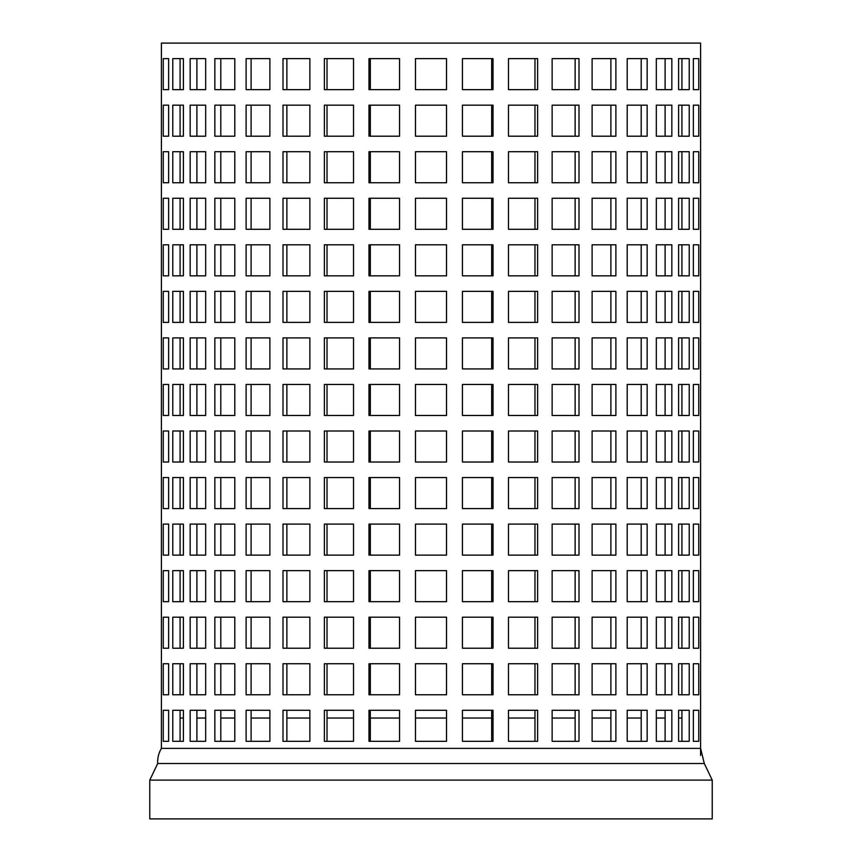 <?xml version="1.0" encoding="UTF-8"?>
<svg xmlns="http://www.w3.org/2000/svg" width="862" height="862" viewBox="0 0 862 862"><rect width="100%" height="100%" fill="white"/><g stroke="black" fill="none" stroke-linecap="round" stroke-linejoin="round"><path stroke-width="1.29" d="M704.319 763.527L157.681 763.527A26.97 26.97 0 0 1 161.41 748.378L700.591 748.378L704.319 763.527L712.227 780.11L712.227 818.9L149.772 818.9L149.772 780.11L712.227 780.11M180.083 718.046L183.39 718.046M196.892 718.046L205.673 718.046M220.801 718.046L234.798 718.046M251.111 718.046L269.881 718.046M286.874 718.046L309.867 718.046M327.021 718.046L353.528 718.046M370.337 718.046L399.548 718.046M415.484 718.046L446.516 718.046M462.452 718.046L491.663 718.046M508.472 718.046L534.979 718.046M552.133 718.046L575.126 718.046M592.119 718.046L610.889 718.046M627.202 718.046L641.199 718.046M656.327 718.046L665.108 718.046M678.609 718.046L681.917 718.046M698.748 741.32L693.36 741.32L693.36 710.288L698.748 710.288L698.748 741.32M700.591 755.424L700.591 43.1L161.41 43.1L161.41 748.378M446.516 508.58L415.484 508.58L415.484 477.548L446.516 477.548L446.516 508.58M537.629 508.58L508.472 508.58L508.472 477.548L537.629 477.548L537.629 508.58M534.979 508.58L534.979 477.548M615.888 508.58L592.119 508.58L592.119 477.548L615.888 477.548L615.888 508.58M610.889 508.58L610.889 477.548M579.005 508.58L552.133 508.58L552.133 477.548L579.005 477.548L579.005 508.58M575.126 508.58L575.126 477.548M493.021 508.58L462.452 508.58L462.452 477.548L493.021 477.548L493.021 508.58M491.663 508.58L491.663 477.548M647.146 508.58L627.202 508.58L627.202 477.548L647.146 477.548L647.146 508.58M641.199 508.58L641.199 477.548M647.146 741.32L627.202 741.32L627.202 710.288L647.146 710.288L647.146 741.32M641.199 741.32L641.199 710.288M493.021 741.32L462.452 741.32L462.452 710.288L493.021 710.288L493.021 741.32M491.663 741.32L491.663 710.288M579.005 741.32L552.133 741.32L552.133 710.288L579.005 710.288L579.005 741.32M575.126 741.32L575.126 710.288M399.548 741.32L368.979 741.32L368.979 710.288L399.548 710.288L399.548 741.32M370.337 710.288L370.337 741.32M269.881 741.32L246.112 741.32L246.112 710.288L269.881 710.288L269.881 741.32M251.111 710.288L251.111 741.32M183.39 741.32L172.777 741.32L172.777 710.288L183.39 710.288L180.083 710.288L180.083 741.32L183.39 741.32L183.39 710.288M168.64 741.32L163.252 741.32L163.252 710.288L168.64 710.288L168.64 741.32M234.798 741.32L214.853 741.32L214.853 710.288L234.798 710.288L234.798 741.32M220.801 710.288L220.801 741.32M183.39 694.772L172.777 694.772L172.777 663.74L183.39 663.74L180.083 663.74L180.083 694.772L183.39 694.772L183.39 663.74M234.798 694.772L214.853 694.772L214.853 663.74L234.798 663.74L234.798 694.772M220.801 663.74L220.801 694.772M309.867 694.772L282.995 694.772L282.995 663.74L309.867 663.74L309.867 694.772M286.874 663.74L286.874 694.772M399.548 694.772L368.979 694.772L368.979 663.74L399.548 663.74L399.548 694.772M370.337 663.74L370.337 694.772M493.021 694.772L462.452 694.772L462.452 663.74L493.021 663.74L493.021 694.772M491.663 694.772L491.663 663.74M579.005 694.772L552.133 694.772L552.133 663.74L579.005 663.74L579.005 694.772M575.126 694.772L575.126 663.74M647.146 694.772L627.202 694.772L627.202 663.74L647.146 663.74L647.146 694.772M641.199 694.772L641.199 663.74M689.223 694.772L678.609 694.772L681.917 694.772L681.917 663.74L678.609 663.74L689.223 663.74L689.223 694.772M678.609 694.772L678.609 663.74M698.748 694.772L693.36 694.772L693.36 663.74L698.748 663.74L698.748 694.772M671.843 694.772L656.327 694.772L656.327 663.74L671.843 663.74L671.843 694.772M665.108 694.772L665.108 663.74M615.888 694.772L592.119 694.772L592.119 663.74L615.888 663.74L615.888 694.772M610.889 694.772L610.889 663.74M537.629 694.772L508.472 694.772L508.472 663.74L537.629 663.74L537.629 694.772M534.979 694.772L534.979 663.74M446.516 694.772L415.484 694.772L415.484 663.74L446.516 663.74L446.516 694.772M353.528 694.772L324.371 694.772L324.371 663.74L353.528 663.74L353.528 694.772M327.021 663.74L327.021 694.772M269.881 694.772L246.112 694.772L246.112 663.74L269.881 663.74L269.881 694.772M251.111 663.74L251.111 694.772M205.673 694.772L190.157 694.772L190.157 663.74L205.673 663.74L205.673 694.772M196.892 663.74L196.892 694.772M168.64 694.772L163.252 694.772L163.252 663.74L168.64 663.74L168.64 694.772M615.888 741.32L592.119 741.32L592.119 710.288L615.888 710.288L615.888 741.32M610.889 741.32L610.889 710.288M205.673 741.32L190.157 741.32L190.157 710.288L205.673 710.288L205.673 741.32M196.892 710.288L196.892 741.32M309.867 741.32L282.995 741.32L282.995 710.288L309.867 710.288L309.867 741.32M286.874 710.288L286.874 741.32M446.516 741.32L415.484 741.32L415.484 710.288L446.516 710.288L446.516 741.32M353.528 741.32L324.371 741.32L324.371 710.288L353.528 710.288L353.528 741.32M327.021 710.288L327.021 741.32M537.629 741.32L508.472 741.32L508.472 710.288L537.629 710.288L537.629 741.32M534.979 741.32L534.979 710.288M671.843 741.32L656.327 741.32L656.327 710.288L671.843 710.288L671.843 741.32M665.108 741.32L665.108 710.288M689.223 741.32L678.609 741.32L681.917 741.32L681.917 710.288L678.609 710.288L689.223 710.288L689.223 741.32M678.609 741.32L678.609 710.288M689.223 648.224L678.609 648.224L681.917 648.224L681.917 617.192L678.609 617.192L689.223 617.192L689.223 648.224M678.609 648.224L678.609 617.192M647.146 648.224L627.202 648.224L627.202 617.192L647.146 617.192L647.146 648.224M641.199 648.224L641.199 617.192M647.146 601.676L627.202 601.676L627.202 570.644L647.146 570.644L647.146 601.676M641.199 601.676L641.199 570.644M647.146 555.128L627.202 555.128L627.202 524.096L647.146 524.096L647.146 555.128M641.199 555.128L641.199 524.096M493.021 601.676L462.452 601.676L462.452 570.644L493.021 570.644L493.021 601.676M491.663 601.676L491.663 570.644M579.005 601.676L552.133 601.676L552.133 570.644L579.005 570.644L579.005 601.676M575.126 601.676L575.126 570.644M399.548 601.676L368.979 601.676L368.979 570.644L399.548 570.644L399.548 601.676M370.337 570.644L370.337 601.676M353.528 648.224L324.371 648.224L324.371 617.192L353.528 617.192L353.528 648.224M327.021 617.192L327.021 648.224M446.516 648.224L415.484 648.224L415.484 617.192L446.516 617.192L446.516 648.224M537.629 648.224L508.472 648.224L508.472 617.192L537.629 617.192L537.629 648.224M534.979 648.224L534.979 617.192M269.881 648.224L246.112 648.224L246.112 617.192L269.881 617.192L269.881 648.224M251.111 617.192L251.111 648.224M269.881 601.676L246.112 601.676L246.112 570.644L269.881 570.644L269.881 601.676M251.111 570.644L251.111 601.676M493.021 555.128L462.452 555.128L462.452 524.096L493.021 524.096L493.021 555.128M491.663 555.128L491.663 524.096M579.005 555.128L552.133 555.128L552.133 524.096L579.005 524.096L579.005 555.128M575.126 555.128L575.126 524.096M183.39 648.224L172.777 648.224L172.777 617.192L183.39 617.192L180.083 617.192L180.083 648.224L183.39 648.224L183.39 617.192M205.673 648.224L190.157 648.224L190.157 617.192L205.673 617.192L205.673 648.224M196.892 617.192L196.892 648.224M205.673 601.676L190.157 601.676L190.157 570.644L205.673 570.644L205.673 601.676M196.892 570.644L196.892 601.676M615.888 648.224L592.119 648.224L592.119 617.192L615.888 617.192L615.888 648.224M610.889 648.224L610.889 617.192M615.888 555.128L592.119 555.128L592.119 524.096L615.888 524.096L615.888 555.128M610.889 555.128L610.889 524.096M615.888 601.676L592.119 601.676L592.119 570.644L615.888 570.644L615.888 601.676M610.889 601.676L610.889 570.644M234.798 601.676L214.853 601.676L214.853 570.644L234.798 570.644L234.798 601.676M220.801 570.644L220.801 601.676M234.798 648.224L214.853 648.224L214.853 617.192L234.798 617.192L234.798 648.224M220.801 617.192L220.801 648.224M168.64 648.224L163.252 648.224L163.252 617.192L168.64 617.192L168.64 648.224M446.516 555.128L415.484 555.128L415.484 524.096L446.516 524.096L446.516 555.128M537.629 555.128L508.472 555.128L508.472 524.096L537.629 524.096L537.629 555.128M534.979 555.128L534.979 524.096M309.867 601.676L282.995 601.676L282.995 570.644L309.867 570.644L309.867 601.676M286.874 570.644L286.874 601.676M309.867 648.224L282.995 648.224L282.995 617.192L309.867 617.192L309.867 648.224M286.874 617.192L286.874 648.224M579.005 648.224L552.133 648.224L552.133 617.192L579.005 617.192L579.005 648.224M575.126 648.224L575.126 617.192M493.021 648.224L462.452 648.224L462.452 617.192L493.021 617.192L493.021 648.224M491.663 648.224L491.663 617.192M399.548 648.224L368.979 648.224L368.979 617.192L399.548 617.192L399.548 648.224M370.337 617.192L370.337 648.224M446.516 601.676L415.484 601.676L415.484 570.644L446.516 570.644L446.516 601.676M353.528 601.676L324.371 601.676L324.371 570.644L353.528 570.644L353.528 601.676M327.021 570.644L327.021 601.676M537.629 601.676L508.472 601.676L508.472 570.644L537.629 570.644L537.629 601.676M534.979 601.676L534.979 570.644M671.843 555.128L656.327 555.128L656.327 524.096L671.843 524.096L671.843 555.128M665.108 555.128L665.108 524.096M671.843 601.676L656.327 601.676L656.327 570.644L671.843 570.644L671.843 601.676M665.108 601.676L665.108 570.644M671.843 648.224L656.327 648.224L656.327 617.192L671.843 617.192L671.843 648.224M665.108 648.224L665.108 617.192M698.748 555.128L693.36 555.128L693.36 524.096L698.748 524.096L698.748 555.128M689.223 555.128L678.609 555.128L681.917 555.128L681.917 524.096L678.609 524.096L689.223 524.096L689.223 555.128M678.609 555.128L678.609 524.096M698.748 648.224L693.36 648.224L693.36 617.192L698.748 617.192L698.748 648.224M698.748 601.676L693.36 601.676L693.36 570.644L698.748 570.644L698.748 601.676M689.223 601.676L678.609 601.676L681.917 601.676L681.917 570.644L678.609 570.644L689.223 570.644L689.223 601.676M678.609 601.676L678.609 570.644M399.548 555.128L368.979 555.128L368.979 524.096L399.548 524.096L399.548 555.128M370.337 524.096L370.337 555.128M399.548 508.58L368.979 508.58L368.979 477.548L399.548 477.548L399.548 508.58M370.337 477.548L370.337 508.58M309.867 555.128L282.995 555.128L282.995 524.096L309.867 524.096L309.867 555.128M286.874 524.096L286.874 555.128M309.867 508.58L282.995 508.58L282.995 477.548L309.867 477.548L309.867 508.58M286.874 477.548L286.874 508.58M205.673 555.128L190.157 555.128L190.157 524.096L205.673 524.096L205.673 555.128M196.892 524.096L196.892 555.128M234.798 508.58L214.853 508.58L214.853 477.548L234.798 477.548L234.798 508.58M220.801 477.548L220.801 508.58M234.798 555.128L214.853 555.128L214.853 524.096L234.798 524.096L234.798 555.128M220.801 524.096L220.801 555.128M168.64 555.128L163.252 555.128L163.252 524.096L168.64 524.096L168.64 555.128M183.39 555.128L172.777 555.128L172.777 524.096L183.39 524.096L180.083 524.096L180.083 555.128L183.39 555.128L183.39 524.096M168.64 601.676L163.252 601.676L163.252 570.644L168.64 570.644L168.64 601.676M183.39 601.676L172.777 601.676L172.777 570.644L183.39 570.644L180.083 570.644L180.083 601.676L183.39 601.676L183.39 570.644M269.881 508.58L246.112 508.58L246.112 477.548L269.881 477.548L269.881 508.58M251.111 477.548L251.111 508.58M269.881 555.128L246.112 555.128L246.112 524.096L269.881 524.096L269.881 555.128M251.111 524.096L251.111 555.128M353.528 508.58L324.371 508.58L324.371 477.548L353.528 477.548L353.528 508.58M327.021 477.548L327.021 508.58M353.528 555.128L324.371 555.128L324.371 524.096L353.528 524.096L353.528 555.128M327.021 524.096L327.021 555.128M698.748 508.58L693.36 508.58L693.36 477.548L698.748 477.548L698.748 508.58M671.843 508.58L656.327 508.58L656.327 477.548L671.843 477.548L671.843 508.58M665.108 508.58L665.108 477.548M168.64 508.58L163.252 508.58L163.252 477.548L168.64 477.548L168.64 508.58M205.673 508.58L190.157 508.58L190.157 477.548L205.673 477.548L205.673 508.58M196.892 477.548L196.892 508.58M689.223 368.936L678.609 368.936L681.917 368.936L681.917 337.904L678.609 337.904L689.223 337.904L689.223 368.936M678.609 368.936L678.609 337.904M689.223 229.292L678.609 229.292L681.917 229.292L681.917 198.26L678.609 198.26L689.223 198.26L689.223 229.292M678.609 229.292L678.609 198.26M698.748 229.292L693.36 229.292L693.36 198.26L698.748 198.26L698.748 229.292M698.748 322.388L693.36 322.388L693.36 291.356L698.748 291.356L698.748 322.388M647.146 415.484L627.202 415.484L627.202 384.452L647.146 384.452L647.146 415.484M641.199 415.484L641.199 384.452M647.146 229.292L627.202 229.292L627.202 198.26L647.146 198.26L647.146 229.292M641.199 229.292L641.199 198.26M647.146 322.388L627.202 322.388L627.202 291.356L647.146 291.356L647.146 322.388M641.199 322.388L641.199 291.356M647.146 275.84L627.202 275.84L627.202 244.808L647.146 244.808L647.146 275.84M641.199 275.84L641.199 244.808M647.146 368.936L627.202 368.936L627.202 337.904L647.146 337.904L647.146 368.936M641.199 368.936L641.199 337.904M493.021 415.484L462.452 415.484L462.452 384.452L493.021 384.452L493.021 415.484M491.663 415.484L491.663 384.452M579.005 415.484L552.133 415.484L552.133 384.452L579.005 384.452L579.005 415.484M575.126 415.484L575.126 384.452M399.548 415.484L368.979 415.484L368.979 384.452L399.548 384.452L399.548 415.484M370.337 384.452L370.337 415.484M353.528 368.936L324.371 368.936L324.371 337.904L353.528 337.904L353.528 368.936M327.021 337.904L327.021 368.936M446.516 368.936L415.484 368.936L415.484 337.904L446.516 337.904L446.516 368.936M537.629 368.936L508.472 368.936L508.472 337.904L537.629 337.904L537.629 368.936M534.979 368.936L534.979 337.904M269.881 415.484L246.112 415.484L246.112 384.452L269.881 384.452L269.881 415.484M251.111 384.452L251.111 415.484M269.881 368.936L246.112 368.936L246.112 337.904L269.881 337.904L269.881 368.936M251.111 337.904L251.111 368.936M493.021 275.84L462.452 275.84L462.452 244.808L493.021 244.808L493.021 275.84M491.663 275.84L491.663 244.808M579.005 275.84L552.133 275.84L552.133 244.808L579.005 244.808L579.005 275.84M575.126 275.84L575.126 244.808M399.548 275.84L368.979 275.84L368.979 244.808L399.548 244.808L399.548 275.84M370.337 244.808L370.337 275.84M493.021 229.292L462.452 229.292L462.452 198.26L493.021 198.26L493.021 229.292M491.663 229.292L491.663 198.26M579.005 229.292L552.133 229.292L552.133 198.26L579.005 198.26L579.005 229.292M575.126 229.292L575.126 198.26M399.548 229.292L368.979 229.292L368.979 198.26L399.548 198.26L399.548 229.292M370.337 198.26L370.337 229.292M269.881 229.292L246.112 229.292L246.112 198.26L269.881 198.26L269.881 229.292M251.111 198.26L251.111 229.292M269.881 275.84L246.112 275.84L246.112 244.808L269.881 244.808L269.881 275.84M251.111 244.808L251.111 275.84M446.516 322.388L415.484 322.388L415.484 291.356L446.516 291.356L446.516 322.388M537.629 322.388L508.472 322.388L508.472 291.356L537.629 291.356L537.629 322.388M534.979 322.388L534.979 291.356M269.881 322.388L246.112 322.388L246.112 291.356L269.881 291.356L269.881 322.388M251.111 291.356L251.111 322.388M353.528 322.388L324.371 322.388L324.371 291.356L353.528 291.356L353.528 322.388M327.021 291.356L327.021 322.388M183.39 415.484L172.777 415.484L172.777 384.452L183.39 384.452L180.083 384.452L180.083 415.484L183.39 415.484L183.39 384.452M168.64 415.484L163.252 415.484L163.252 384.452L168.64 384.452L168.64 415.484M168.64 368.936L163.252 368.936L163.252 337.904L168.64 337.904L168.64 368.936M183.39 275.84L172.777 275.84L172.777 244.808L183.39 244.808L180.083 244.808L180.083 275.84L183.39 275.84L183.39 244.808M168.64 275.84L163.252 275.84L163.252 244.808L168.64 244.808L168.64 275.84M183.39 322.388L172.777 322.388L172.777 291.356L183.39 291.356L180.083 291.356L180.083 322.388L183.39 322.388L183.39 291.356M234.798 415.484L214.853 415.484L214.853 384.452L234.798 384.452L234.798 415.484M220.801 384.452L220.801 415.484M234.798 229.292L214.853 229.292L214.853 198.26L234.798 198.26L234.798 229.292M220.801 198.26L220.801 229.292M234.798 275.84L214.853 275.84L214.853 244.808L234.798 244.808L234.798 275.84M220.801 244.808L220.801 275.84M234.798 368.936L214.853 368.936L214.853 337.904L234.798 337.904L234.798 368.936M220.801 337.904L220.801 368.936M234.798 322.388L214.853 322.388L214.853 291.356L234.798 291.356L234.798 322.388M220.801 291.356L220.801 322.388M615.888 229.292L592.119 229.292L592.119 198.26L615.888 198.26L615.888 229.292M610.889 229.292L610.889 198.26M615.888 275.84L592.119 275.84L592.119 244.808L615.888 244.808L615.888 275.84M610.889 275.84L610.889 244.808M689.223 89.648L678.609 89.648L681.917 89.648L681.917 58.616L678.609 58.616L689.223 58.616L689.223 89.648M678.609 89.648L678.609 58.616M698.748 89.648L693.36 89.648L693.36 58.616L698.748 58.616L698.748 89.648M698.748 136.196L693.36 136.196L693.36 105.164L698.748 105.164L698.748 136.196M647.146 136.196L627.202 136.196L627.202 105.164L647.146 105.164L647.146 136.196M641.199 136.196L641.199 105.164M647.146 89.648L627.202 89.648L627.202 58.616L647.146 58.616L647.146 89.648M641.199 89.648L641.199 58.616M493.021 89.648L462.452 89.648L462.452 58.616L493.021 58.616L493.021 89.648M491.663 89.648L491.663 58.616M579.005 89.648L552.133 89.648L552.133 58.616L579.005 58.616L579.005 89.648M575.126 89.648L575.126 58.616M399.548 89.648L368.979 89.648L368.979 58.616L399.548 58.616L399.548 89.648M370.337 58.616L370.337 89.648M353.528 136.196L324.371 136.196L324.371 105.164L353.528 105.164L353.528 136.196M327.021 105.164L327.021 136.196M446.516 136.196L415.484 136.196L415.484 105.164L446.516 105.164L446.516 136.196M537.629 136.196L508.472 136.196L508.472 105.164L537.629 105.164L537.629 136.196M534.979 136.196L534.979 105.164M269.881 136.196L246.112 136.196L246.112 105.164L269.881 105.164L269.881 136.196M251.111 105.164L251.111 136.196M269.881 89.648L246.112 89.648L246.112 58.616L269.881 58.616L269.881 89.648M251.111 58.616L251.111 89.648M183.39 89.648L172.777 89.648L172.777 58.616L183.39 58.616L180.083 58.616L180.083 89.648L183.39 89.648L183.39 58.616M168.64 89.648L163.252 89.648L163.252 58.616L168.64 58.616L168.64 89.648M168.64 136.196L163.252 136.196L163.252 105.164L168.64 105.164L168.64 136.196M205.673 136.196L190.157 136.196L190.157 105.164L205.673 105.164L205.673 136.196M196.892 105.164L196.892 136.196M205.673 89.648L190.157 89.648L190.157 58.616L205.673 58.616L205.673 89.648M196.892 58.616L196.892 89.648M615.888 136.196L592.119 136.196L592.119 105.164L615.888 105.164L615.888 136.196M610.889 136.196L610.889 105.164M183.39 182.744L172.777 182.744L172.777 151.712L183.39 151.712L180.083 151.712L180.083 182.744L183.39 182.744L183.39 151.712M234.798 182.744L214.853 182.744L214.853 151.712L234.798 151.712L234.798 182.744M220.801 151.712L220.801 182.744M309.867 182.744L282.995 182.744L282.995 151.712L309.867 151.712L309.867 182.744M286.874 151.712L286.874 182.744M399.548 182.744L368.979 182.744L368.979 151.712L399.548 151.712L399.548 182.744M370.337 151.712L370.337 182.744M493.021 182.744L462.452 182.744L462.452 151.712L493.021 151.712L493.021 182.744M491.663 182.744L491.663 151.712M579.005 182.744L552.133 182.744L552.133 151.712L579.005 151.712L579.005 182.744M575.126 182.744L575.126 151.712M647.146 182.744L627.202 182.744L627.202 151.712L647.146 151.712L647.146 182.744M641.199 182.744L641.199 151.712M689.223 182.744L678.609 182.744L681.917 182.744L681.917 151.712L678.609 151.712L689.223 151.712L689.223 182.744M678.609 182.744L678.609 151.712M183.39 462.032L172.777 462.032L172.777 431L183.39 431L180.083 431L180.083 462.032L183.39 462.032L183.39 431M234.798 462.032L214.853 462.032L214.853 431L234.798 431L234.798 462.032M220.801 431L220.801 462.032M309.867 462.032L282.995 462.032L282.995 431L309.867 431L309.867 462.032M286.874 431L286.874 462.032M399.548 462.032L368.979 462.032L368.979 431L399.548 431L399.548 462.032M370.337 431L370.337 462.032M493.021 462.032L462.452 462.032L462.452 431L493.021 431L493.021 462.032M491.663 462.032L491.663 431M579.005 462.032L552.133 462.032L552.133 431L579.005 431L579.005 462.032M575.126 462.032L575.126 431M647.146 462.032L627.202 462.032L627.202 431L647.146 431L647.146 462.032M641.199 462.032L641.199 431M689.223 462.032L678.609 462.032L681.917 462.032L681.917 431L678.609 431L689.223 431L689.223 462.032M678.609 462.032L678.609 431M698.748 462.032L693.36 462.032L693.36 431L698.748 431L698.748 462.032M671.843 462.032L656.327 462.032L656.327 431L671.843 431L671.843 462.032M665.108 462.032L665.108 431M615.888 462.032L592.119 462.032L592.119 431L615.888 431L615.888 462.032M610.889 462.032L610.889 431M537.629 462.032L508.472 462.032L508.472 431L537.629 431L537.629 462.032M534.979 462.032L534.979 431M446.516 462.032L415.484 462.032L415.484 431L446.516 431L446.516 462.032M353.528 462.032L324.371 462.032L324.371 431L353.528 431L353.528 462.032M327.021 431L327.021 462.032M269.881 462.032L246.112 462.032L246.112 431L269.881 431L269.881 462.032M251.111 431L251.111 462.032M205.673 462.032L190.157 462.032L190.157 431L205.673 431L205.673 462.032M196.892 431L196.892 462.032M168.64 462.032L163.252 462.032L163.252 431L168.64 431L168.64 462.032M698.748 182.744L693.36 182.744L693.36 151.712L698.748 151.712L698.748 182.744M671.843 182.744L656.327 182.744L656.327 151.712L671.843 151.712L671.843 182.744M665.108 182.744L665.108 151.712M615.888 182.744L592.119 182.744L592.119 151.712L615.888 151.712L615.888 182.744M610.889 182.744L610.889 151.712M537.629 182.744L508.472 182.744L508.472 151.712L537.629 151.712L537.629 182.744M534.979 182.744L534.979 151.712M446.516 182.744L415.484 182.744L415.484 151.712L446.516 151.712L446.516 182.744M353.528 182.744L324.371 182.744L324.371 151.712L353.528 151.712L353.528 182.744M327.021 151.712L327.021 182.744M269.881 182.744L246.112 182.744L246.112 151.712L269.881 151.712L269.881 182.744M251.111 151.712L251.111 182.744M205.673 182.744L190.157 182.744L190.157 151.712L205.673 151.712L205.673 182.744M196.892 151.712L196.892 182.744M168.64 182.744L163.252 182.744L163.252 151.712L168.64 151.712L168.64 182.744M615.888 89.648L592.119 89.648L592.119 58.616L615.888 58.616L615.888 89.648M610.889 89.648L610.889 58.616M234.798 89.648L214.853 89.648L214.853 58.616L234.798 58.616L234.798 89.648M220.801 58.616L220.801 89.648M234.798 136.196L214.853 136.196L214.853 105.164L234.798 105.164L234.798 136.196M220.801 105.164L220.801 136.196M183.39 136.196L172.777 136.196L172.777 105.164L183.39 105.164L180.083 105.164L180.083 136.196L183.39 136.196L183.39 105.164M309.867 89.648L282.995 89.648L282.995 58.616L309.867 58.616L309.867 89.648M286.874 58.616L286.874 89.648M309.867 136.196L282.995 136.196L282.995 105.164L309.867 105.164L309.867 136.196M286.874 105.164L286.874 136.196M579.005 136.196L552.133 136.196L552.133 105.164L579.005 105.164L579.005 136.196M575.126 136.196L575.126 105.164M493.021 136.196L462.452 136.196L462.452 105.164L493.021 105.164L493.021 136.196M491.663 136.196L491.663 105.164M399.548 136.196L368.979 136.196L368.979 105.164L399.548 105.164L399.548 136.196M370.337 105.164L370.337 136.196M446.516 89.648L415.484 89.648L415.484 58.616L446.516 58.616L446.516 89.648M353.528 89.648L324.371 89.648L324.371 58.616L353.528 58.616L353.528 89.648M327.021 58.616L327.021 89.648M537.629 89.648L508.472 89.648L508.472 58.616L537.629 58.616L537.629 89.648M534.979 89.648L534.979 58.616M671.843 89.648L656.327 89.648L656.327 58.616L671.843 58.616L671.843 89.648M665.108 89.648L665.108 58.616M671.843 136.196L656.327 136.196L656.327 105.164L671.843 105.164L671.843 136.196M665.108 136.196L665.108 105.164M689.223 136.196L678.609 136.196L681.917 136.196L681.917 105.164L678.609 105.164L689.223 105.164L689.223 136.196M678.609 136.196L678.609 105.164M615.888 368.936L592.119 368.936L592.119 337.904L615.888 337.904L615.888 368.936M610.889 368.936L610.889 337.904M615.888 322.388L592.119 322.388L592.119 291.356L615.888 291.356L615.888 322.388M610.889 322.388L610.889 291.356M615.888 415.484L592.119 415.484L592.119 384.452L615.888 384.452L615.888 415.484M610.889 415.484L610.889 384.452M205.673 322.388L190.157 322.388L190.157 291.356L205.673 291.356L205.673 322.388M196.892 291.356L196.892 322.388M205.673 368.936L190.157 368.936L190.157 337.904L205.673 337.904L205.673 368.936M196.892 337.904L196.892 368.936M205.673 275.84L190.157 275.84L190.157 244.808L205.673 244.808L205.673 275.84M196.892 244.808L196.892 275.84M205.673 229.292L190.157 229.292L190.157 198.26L205.673 198.26L205.673 229.292M196.892 198.26L196.892 229.292M205.673 415.484L190.157 415.484L190.157 384.452L205.673 384.452L205.673 415.484M196.892 384.452L196.892 415.484M168.64 322.388L163.252 322.388L163.252 291.356L168.64 291.356L168.64 322.388M168.64 229.292L163.252 229.292L163.252 198.26L168.64 198.26L168.64 229.292M183.39 229.292L172.777 229.292L172.777 198.26L183.39 198.26L180.083 198.26L180.083 229.292L183.39 229.292L183.39 198.26M183.39 368.936L172.777 368.936L172.777 337.904L183.39 337.904L180.083 337.904L180.083 368.936L183.39 368.936L183.39 337.904M399.548 322.388L368.979 322.388L368.979 291.356L399.548 291.356L399.548 322.388M370.337 291.356L370.337 322.388M309.867 322.388L282.995 322.388L282.995 291.356L309.867 291.356L309.867 322.388M286.874 291.356L286.874 322.388M579.005 322.388L552.133 322.388L552.133 291.356L579.005 291.356L579.005 322.388M575.126 322.388L575.126 291.356M493.021 322.388L462.452 322.388L462.452 291.356L493.021 291.356L493.021 322.388M491.663 322.388L491.663 291.356M309.867 275.84L282.995 275.84L282.995 244.808L309.867 244.808L309.867 275.84M286.874 244.808L286.874 275.84M309.867 229.292L282.995 229.292L282.995 198.26L309.867 198.26L309.867 229.292M286.874 198.26L286.874 229.292M446.516 229.292L415.484 229.292L415.484 198.26L446.516 198.26L446.516 229.292M353.528 229.292L324.371 229.292L324.371 198.26L353.528 198.26L353.528 229.292M327.021 198.26L327.021 229.292M537.629 229.292L508.472 229.292L508.472 198.26L537.629 198.26L537.629 229.292M534.979 229.292L534.979 198.26M446.516 275.84L415.484 275.84L415.484 244.808L446.516 244.808L446.516 275.84M353.528 275.84L324.371 275.84L324.371 244.808L353.528 244.808L353.528 275.84M327.021 244.808L327.021 275.84M537.629 275.84L508.472 275.84L508.472 244.808L537.629 244.808L537.629 275.84M534.979 275.84L534.979 244.808M309.867 368.936L282.995 368.936L282.995 337.904L309.867 337.904L309.867 368.936M286.874 337.904L286.874 368.936M309.867 415.484L282.995 415.484L282.995 384.452L309.867 384.452L309.867 415.484M286.874 384.452L286.874 415.484M579.005 368.936L552.133 368.936L552.133 337.904L579.005 337.904L579.005 368.936M575.126 368.936L575.126 337.904M493.021 368.936L462.452 368.936L462.452 337.904L493.021 337.904L493.021 368.936M491.663 368.936L491.663 337.904M399.548 368.936L368.979 368.936L368.979 337.904L399.548 337.904L399.548 368.936M370.337 337.904L370.337 368.936M446.516 415.484L415.484 415.484L415.484 384.452L446.516 384.452L446.516 415.484M353.528 415.484L324.371 415.484L324.371 384.452L353.528 384.452L353.528 415.484M327.021 384.452L327.021 415.484M537.629 415.484L508.472 415.484L508.472 384.452L537.629 384.452L537.629 415.484M534.979 415.484L534.979 384.452M671.843 368.936L656.327 368.936L656.327 337.904L671.843 337.904L671.843 368.936M665.108 368.936L665.108 337.904M671.843 275.84L656.327 275.84L656.327 244.808L671.843 244.808L671.843 275.84M665.108 275.84L665.108 244.808M671.843 322.388L656.327 322.388L656.327 291.356L671.843 291.356L671.843 322.388M665.108 322.388L665.108 291.356M671.843 229.292L656.327 229.292L656.327 198.26L671.843 198.26L671.843 229.292M665.108 229.292L665.108 198.26M671.843 415.484L656.327 415.484L656.327 384.452L671.843 384.452L671.843 415.484M665.108 415.484L665.108 384.452M689.223 322.388L678.609 322.388L681.917 322.388L681.917 291.356L678.609 291.356L689.223 291.356L689.223 322.388M678.609 322.388L678.609 291.356M698.748 275.84L693.36 275.84L693.36 244.808L698.748 244.808L698.748 275.84M689.223 275.84L678.609 275.84L681.917 275.84L681.917 244.808L678.609 244.808L689.223 244.808L689.223 275.84M678.609 275.84L678.609 244.808M698.748 368.936L693.36 368.936L693.36 337.904L698.748 337.904L698.748 368.936M698.748 415.484L693.36 415.484L693.36 384.452L698.748 384.452L698.748 415.484M689.223 415.484L678.609 415.484L681.917 415.484L681.917 384.452L678.609 384.452L689.223 384.452L689.223 415.484M678.609 415.484L678.609 384.452M183.39 508.58L172.777 508.58L172.777 477.548L183.39 477.548L180.083 477.548L180.083 508.58L183.39 508.58L183.39 477.548M689.223 508.58L678.609 508.58L681.917 508.58L681.917 477.548L678.609 477.548L689.223 477.548L689.223 508.58M678.609 508.58L678.609 477.548M157.681 763.527L149.772 780.11"/></g></svg>
